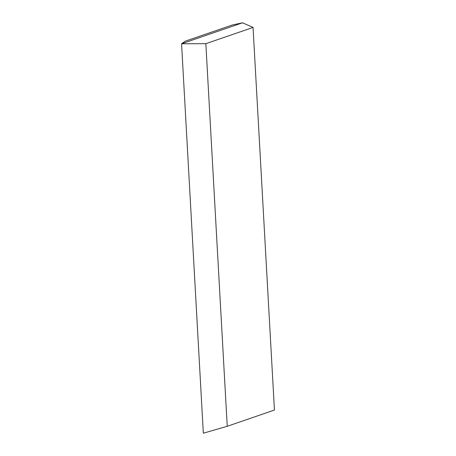 <?xml version="1.0" encoding="UTF-8"?>
<svg xmlns="http://www.w3.org/2000/svg" width="456" height="456" viewBox="0 0 456 456"><rect width="100%" height="100%" fill="white"/><g stroke="black" fill="none" stroke-linecap="round" stroke-linejoin="round"><path stroke-width="0.68" d="M181.562 43.776L203.33 433.2L227.236 426.292L205.844 43.679L181.562 43.776L185.204 41.205L232.406 24.966L242.541 22.8L181.562 43.776M205.844 43.679L253.046 27.44L274.438 410.052L227.236 426.292M253.046 27.44L242.541 22.8"/></g></svg>
